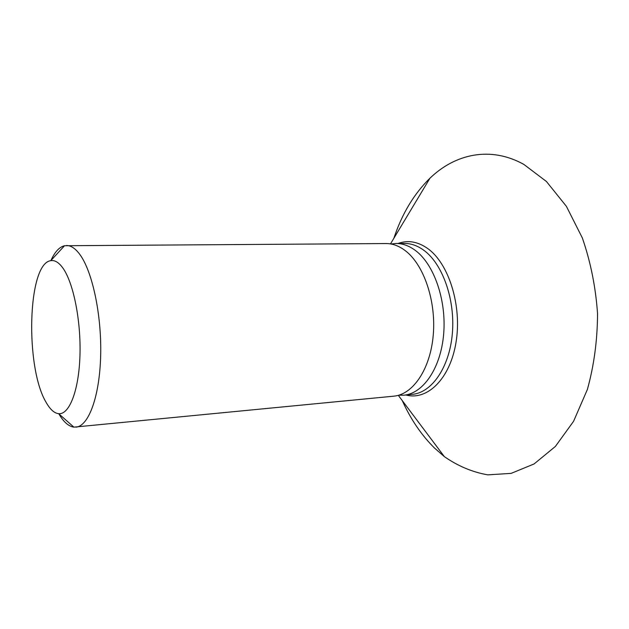 <?xml version="1.0" encoding="UTF-8"?>
<svg xmlns="http://www.w3.org/2000/svg" width="629" height="629" viewBox="0 0 629 629"><rect width="100%" height="100%" fill="white"/><g stroke="black" fill="none" stroke-linecap="round" stroke-linejoin="round"><path stroke-width="0.94" d="M393.88 238.242C401.97 213.852 414 193.842 429.953 178.204C455.317 153.712 490.644 145.936 523.855 164.413L546.428 181.49L566.407 206.351L582.344 237.943C590.607 261.813 595.679 287.06 597.55 313.682C597.416 340.313 594.02 365.598 587.352 389.548L573.569 421.312L555.36 446.472L534.084 463.958L511.133 473.37L487.805 474.856C472.442 472.167 457.959 466.089 444.349 456.623L434.576 448.107C421.485 435.166 410.721 419.339 402.277 400.626M390.955 243.989L396.011 243.486C402.529 243.454 408.921 245.727 415.171 250.303C433.884 263.921 446.614 300.033 443.657 334.078C440.803 368.169 423.199 393.573 403.849 395.193L398.778 395.209M50.918 260.524C54.778 251.946 59.307 247.008 64.512 245.735L385.931 243.549C392.402 243.517 398.739 245.805 404.95 250.413C423.537 264.109 436.196 300.458 433.279 334.722C430.472 369.034 413.009 394.564 393.817 396.168L73.892 427.138C68.553 426.399 63.513 421.917 58.764 413.693M66.509 245.514C70.786 245.491 75.055 248.243 79.325 253.778C92.109 270.218 101.725 314.264 100.671 355.409C99.697 396.608 88.579 426.297 75.897 427.154M46.137 402.379C24.956 367.462 27.519 263.37 50.776 260.681C54.754 259.966 58.756 262.372 62.774 267.883C73.373 282.421 81.133 320.821 79.954 355.715C78.845 390.688 69.292 414.833 58.686 413.685C54.275 413.206 50.1 409.44 46.137 402.379M403.849 395.193L412.262 394.367C431.73 392.74 449.46 367.454 452.345 333.535C455.341 299.671 442.564 263.755 423.742 250.216C417.452 245.664 411.02 243.399 404.455 243.431L396.011 243.486M398.047 243.47C407.891 239.885 417.782 241.56 427.704 248.518C448.799 263.425 462.087 305.647 456.049 342.184C450.199 378.831 427.272 400.909 405.878 394.988M390.475 243.91L429.953 178.204M50.776 260.681L64.512 245.735M398.306 395.334L444.349 456.623M58.686 413.685L73.892 427.138"/></g></svg>
